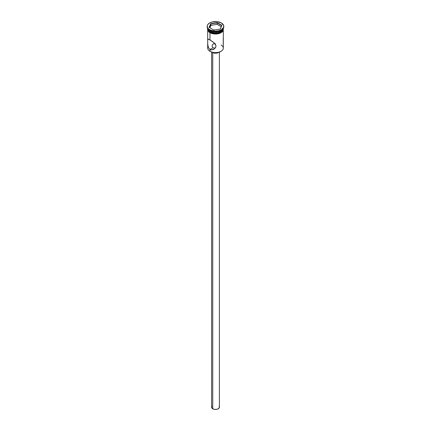 <?xml version="1.0" encoding="UTF-8"?>
<svg xmlns="http://www.w3.org/2000/svg" width="431" height="431" viewBox="0 0 431 431"><rect width="100%" height="100%" fill="white"/><g stroke="black" fill="none" stroke-linecap="round" stroke-linejoin="round"><path stroke-width="0.65" d="M221.151 45.002A7.817 4.509 180 0 1 221.028 51.311A7.817 4.509 180 0 1 209.972 51.311L210.112 51.386A7.618 4.402 0 0 0 220.887 51.386A7.618 4.402 0 0 0 220.958 51.348M215.495 43.881L213.614 43.779L212.332 44.786L212.144 46.397L213.081 47.679L212.144 46.397L212.332 44.786L213.614 43.779L215.166 43.806M212.736 52.647L212.736 408.787A3.906 2.257 0 0 0 216.998 409.278A3.906 2.257 0 0 0 219.406 407.193L218.749 408.448L216.998 409.278L214.74 409.407L212.736 408.787L212.736 52.647M211.955 52.173A4.396 2.538 0 0 0 212.391 52.463L212.391 52.463A4.396 2.538 0 0 0 219.045 52.173M207.688 40.008L207.877 39.129L208.582 39.205L212.839 41.796L215.317 44.134L215.99 45.998L215.807 46.979L214.616 48.649L212.839 49.689L210.883 49.824L209.972 49.473L208.582 47.986L207.877 45.858L207.688 42.879M207.877 39.129L209.972 39.905L209.972 32.842L209.972 39.905L214.207 42.917L215.942 45.514L215.807 46.979L214.616 48.649L211.858 49.888L209.972 49.473L209.972 51.311L209.972 49.473L213.081 47.679L209.972 49.473L208.582 47.986L207.737 44.679L207.688 39.733L207.995 39.086M207.198 26.345L207.198 26.9A8.302 4.795 0 0 0 209.628 30.294L209.628 29.734A8.302 4.795 180 0 1 207.198 26.345A8.302 4.795 180 0 1 212.321 21.916A8.302 4.795 180 0 1 221.372 22.956L217.122 21.642L212.321 21.916L209.628 22.956L207.828 24.508L207.354 25.407L207.354 27.277L208.599 29.006L210.888 30.332L215.5 31.14L218.679 30.773L221.372 29.734L223.646 27.277L223.646 25.407L221.372 22.956A8.302 4.795 180 0 1 223.802 26.345A8.302 4.795 180 0 1 218.679 30.773A8.302 4.795 180 0 1 209.628 29.734L209.628 30.294A8.302 4.795 0 0 0 218.679 31.328A8.302 4.795 0 0 0 223.802 26.9A8.302 4.795 0 0 0 223.791 26.625A8.302 4.795 180 0 1 221.372 30.294A8.302 4.795 180 0 1 209.628 30.294L209.972 31.291A7.817 4.509 0 0 0 218.086 32.357A7.817 4.509 0 0 0 223.269 28.597A7.817 4.509 180 0 1 221.028 31.291A7.817 4.509 180 0 1 209.972 31.291L210.183 31.409A7.521 4.342 0 0 0 220.817 31.409A7.521 4.342 0 0 0 220.92 31.35M221.195 30.391A7.817 4.509 180 0 1 209.972 30.493A7.817 4.509 0 0 0 221.028 30.493L221.372 30.294M223.21 43.784L223.263 38.321M223.317 30.617L223.306 42.647M207.688 43.472L207.683 48.116A7.817 4.509 0 0 0 209.972 51.311A7.817 4.509 0 0 0 218.49 52.286A7.817 4.509 0 0 0 223.317 48.116L223.317 43.095M223.306 28.532A7.817 4.509 180 0 1 218.334 32.54A7.817 4.509 180 0 1 209.972 31.528L209.972 32.325A7.817 4.509 0 0 0 218.49 33.306A7.817 4.509 0 0 0 223.317 29.136A7.817 4.509 0 0 0 223.285 28.737M223.317 28.629L222.143 31.565L217.655 33.499L209.94 32.347L209.816 32.756L217.364 33.947L221.873 32.19L223.355 29.335M223.366 29.534L222.762 31.269L221.06 32.745L218.512 33.731L215.5 34.076L212.488 33.731L209.816 32.756L209.94 32.347L207.683 28.629M221.028 51.311L218.415 52.34L215.5 52.679L212.585 52.34L209.972 51.311A7.817 4.509 180 0 1 208.071 46.715L208.071 46.715M210.797 23.63L217.224 22.633L221.927 25.348L220.203 29.06L213.776 30.057L209.073 27.336L210.797 23.63L209.073 27.336L213.776 30.057L220.203 29.06L221.927 25.348L220.069 29.082L221.927 25.348L217.224 22.633L210.797 23.63L210.953 25.316L209.816 27.767L210.953 25.316L210.953 23.877L217.165 22.918L217.165 24.351L210.953 25.316L217.165 24.351L217.165 22.918L221.712 25.542L217.165 22.918L217.224 22.633L217.165 22.918L210.797 23.63M209.972 31.291L209.972 31.291A7.817 4.509 180 0 1 207.731 28.597A7.817 4.509 0 0 0 209.972 31.291L209.628 30.294A8.302 4.795 180 0 1 207.209 26.625M207.683 29.136L208.281 30.86L209.972 32.325L212.51 33.306L215.5 33.645L218.49 33.306L221.028 32.325L222.719 30.86L223.317 28.338L222.719 30.062L221.028 31.528L218.49 32.508L215.5 32.848L212.51 32.508L209.972 31.528L208.281 30.062L207.683 28.338L207.683 29.136A7.817 4.509 0 0 0 209.972 32.325L209.972 31.528A7.817 4.509 180 0 1 207.694 28.532M210.183 31.409L212.623 32.352L215.5 32.681L218.377 32.352L221.028 31.291M223.215 28.252L223.215 30.019L221.06 32.347L218.512 33.332L215.5 33.677L212.488 33.332L209.94 32.347L207.785 30.019L207.785 28.252M207.634 29.534L207.785 30.418L208.96 32.056M207.694 42.292L207.688 39.733M209.972 30.493L209.628 30.294M214.853 47.96L215.505 47.83L214.853 47.96M213.614 47.895L214.212 47.986L213.614 47.895M213.771 49.263L213.318 49.5M219.153 52.081L217.941 52.781L215.5 53.207L213.059 52.781L211.847 52.081M211.594 52.054L211.594 407.193A3.906 2.257 0 0 0 212.736 408.787L211.669 407.634L211.89 406.331M219.11 406.331L219.406 407.193L219.406 52.054M209.288 27.465L210.953 23.877L209.288 27.465M221.184 26.674L217.165 24.351L221.184 26.674M223.802 26.345L223.802 26.9M223.43 28.327L222.838 31.377L219.347 33.553L209.816 32.756L207.747 30.746L207.57 28.327M207.683 30.617L207.683 39.889"/></g></svg>
